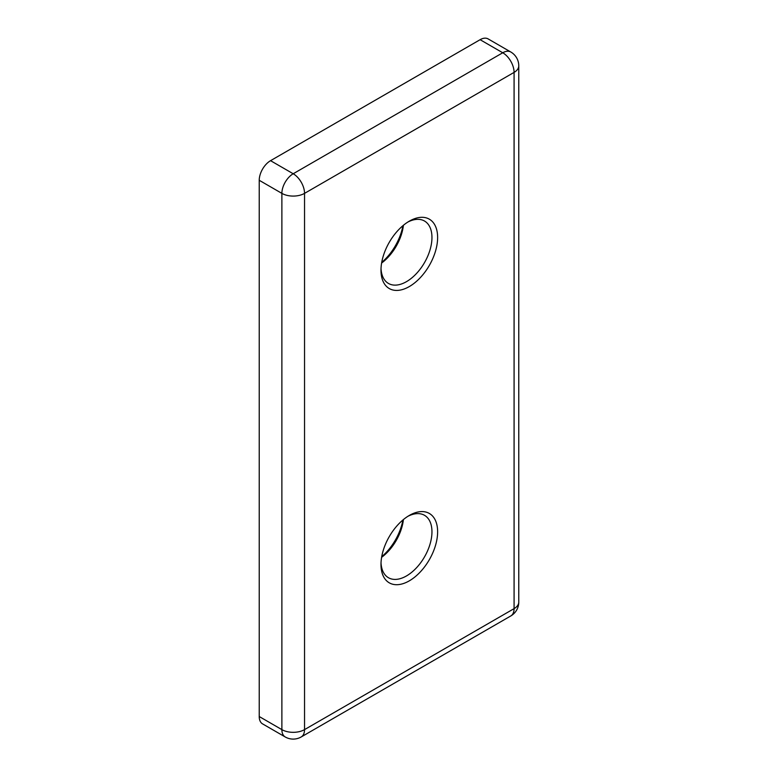 <?xml version="1.0" encoding="UTF-8"?>
<svg xmlns="http://www.w3.org/2000/svg" width="778" height="778" viewBox="0 0 778 778"><rect width="100%" height="100%" fill="white"/><g stroke="black" fill="none" stroke-linecap="round" stroke-linejoin="round"><path stroke-width="1.17" d="M409.306 221.166L409.306 221.166A40.048 23.116 -60 0 1 437.625 237.514A40.048 23.116 -60 0 1 409.306 286.567A40.048 23.116 -60 0 1 380.987 270.209A40.048 23.116 -60 0 1 409.306 221.166L409.306 221.166M381.026 268.517A36.041 20.811 120 0 0 388.455 283.445A36.041 20.811 120 0 0 406.476 281.655A36.041 20.811 120 0 0 430.02 249.894A36.041 20.811 120 0 0 424.496 221.02A36.041 20.811 120 0 0 407.857 222.051M381.726 262.41A40.048 23.116 120 0 0 402.916 225.708M403.412 225.289A36.041 20.811 -60 0 1 381.609 263.042M381.726 556.688A40.048 23.116 120 0 0 402.916 519.986M403.412 519.568A36.041 20.811 -60 0 1 381.609 557.33M409.306 515.454L409.306 515.444A40.048 23.116 -60 0 1 437.625 531.802A40.048 23.116 -60 0 1 409.306 580.845A40.048 23.116 -60 0 1 380.987 564.497A40.048 23.116 -60 0 1 409.306 515.454A40.048 23.116 -60 0 1 409.306 515.444M381.026 562.795A36.041 20.811 120 0 0 388.455 577.723A36.041 20.811 120 0 0 406.476 575.944A36.041 20.811 120 0 0 430.02 544.182A36.041 20.811 120 0 0 424.496 515.299A36.041 20.811 120 0 0 407.857 516.329M285.195 736.951A16.017 16.017 0 0 0 301.212 736.951A16.017 9.248 -120 0 0 304.538 729.618L514.083 608.639L514.083 72.393L304.538 193.372L304.538 729.618A16.017 9.248 0 0 1 281.879 729.618A16.017 9.248 -60 0 0 285.195 736.951L262.546 723.871A16.017 9.248 -60 0 1 259.23 716.538L281.879 729.618L281.879 193.372L259.23 180.292L259.23 716.538M259.23 180.292A16.017 9.248 -60 0 1 270.55 160.676L293.209 173.757L502.753 52.768L480.104 39.697L270.55 160.676M480.104 39.697A16.017 9.248 -60 0 1 488.107 38.9L510.767 51.98A16.017 9.248 -60 0 0 502.753 52.768A16.017 9.248 -120 0 1 514.083 72.393A16.017 9.248 0 0 0 518.77 65.848A16.017 16.017 0 0 0 510.767 51.98M281.879 193.372A16.017 9.248 -60 0 1 293.209 173.757A16.017 9.248 -120 0 1 304.538 193.372A16.017 9.248 0 0 1 281.879 193.372M301.212 736.951L510.767 615.972A16.017 9.248 -120 0 0 514.083 608.639A16.017 9.248 0 0 0 518.77 602.104L518.77 65.848M510.767 615.972A16.017 16.017 0 0 0 518.77 602.104"/></g></svg>
